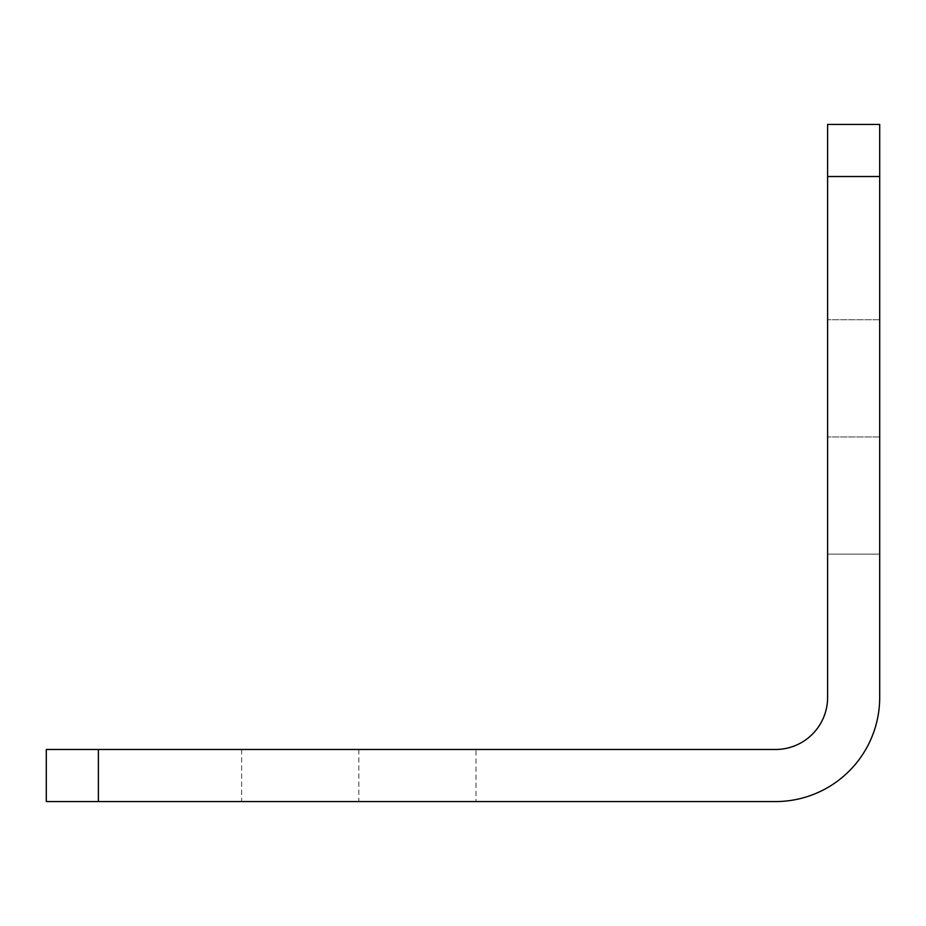 <?xml version="1.0" encoding="UTF-8"?>
<svg xmlns="http://www.w3.org/2000/svg" width="926" height="926" viewBox="0 0 926 926"><rect width="100%" height="100%" fill="white"/><g stroke="black" fill="none" stroke-linecap="round" stroke-linejoin="round"><path stroke-width="0.69" stroke-dasharray="4.63 3.47" d="M98.388 749.481L46.3 749.481L46.3 801.569L98.388 801.569L98.388 749.481L775.525 749.481A52.087 52.087 0 0 0 827.612 697.394L827.612 176.519L879.7 176.519L879.7 124.431L827.612 124.431L827.612 176.519M476.022 749.481L241.628 749.481L476.022 749.481L476.022 801.569L241.628 801.569L476.022 801.569M241.628 749.481L241.628 801.569M879.7 176.519L879.7 697.394A104.175 104.175 0 0 1 775.525 801.569L98.388 801.569M879.7 554.153L879.7 319.759L879.7 554.153L879.7 319.759L879.7 554.153L827.612 554.153L827.612 319.759L827.612 554.153L827.612 319.759L827.612 554.153L879.7 554.153M879.7 319.759L827.612 319.759L879.7 319.759M879.7 436.956L827.612 436.956L879.7 436.956M358.825 749.481L358.825 801.569"/><path stroke-width="1.39" d="M879.7 176.519L879.7 697.394A104.175 104.175 0 0 1 775.525 801.569L46.3 801.569L46.3 749.481L775.525 749.481A52.087 52.087 0 0 0 827.612 697.394L827.612 176.519L879.7 176.519L879.7 124.431L827.612 124.431L827.612 176.519M98.388 801.569L98.388 749.481"/></g></svg>
